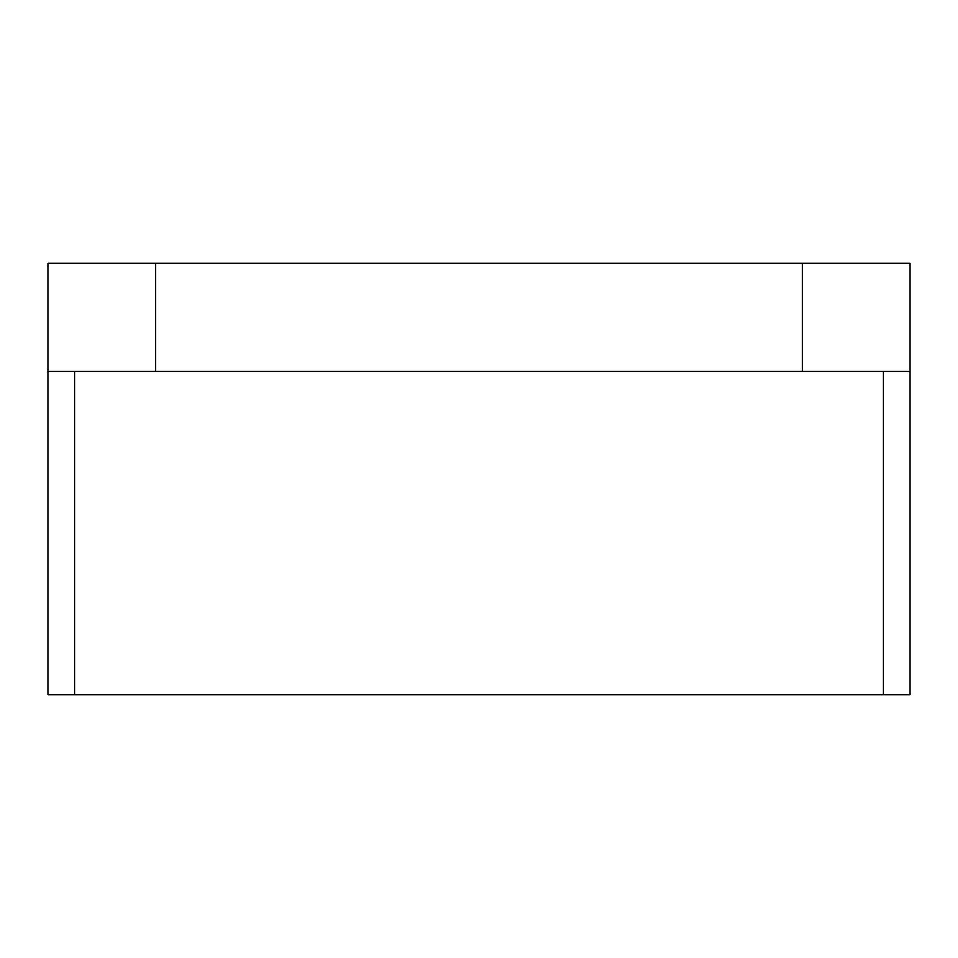 <?xml version="1.0" encoding="UTF-8"?>
<svg xmlns="http://www.w3.org/2000/svg" width="958" height="958" viewBox="0 0 958 958"><rect width="100%" height="100%" fill="white"/><g stroke="black" fill="none" stroke-linecap="round" stroke-linejoin="round"><path stroke-width="1.44" d="M47.9 263.45L47.9 694.55L910.1 694.55L910.1 263.45L802.325 263.45L802.325 371.225L155.675 371.225L155.675 263.45L910.1 263.45L910.1 371.225L802.325 371.225L910.1 371.225L910.1 694.55L74.844 694.55L74.844 371.225L74.844 694.55L47.9 694.55L47.9 371.225L802.325 371.225L802.325 263.45L47.9 263.45L155.675 263.45L155.675 371.225L47.9 371.225L47.9 263.45M883.156 371.225L883.156 694.55L883.156 371.225"/></g></svg>
